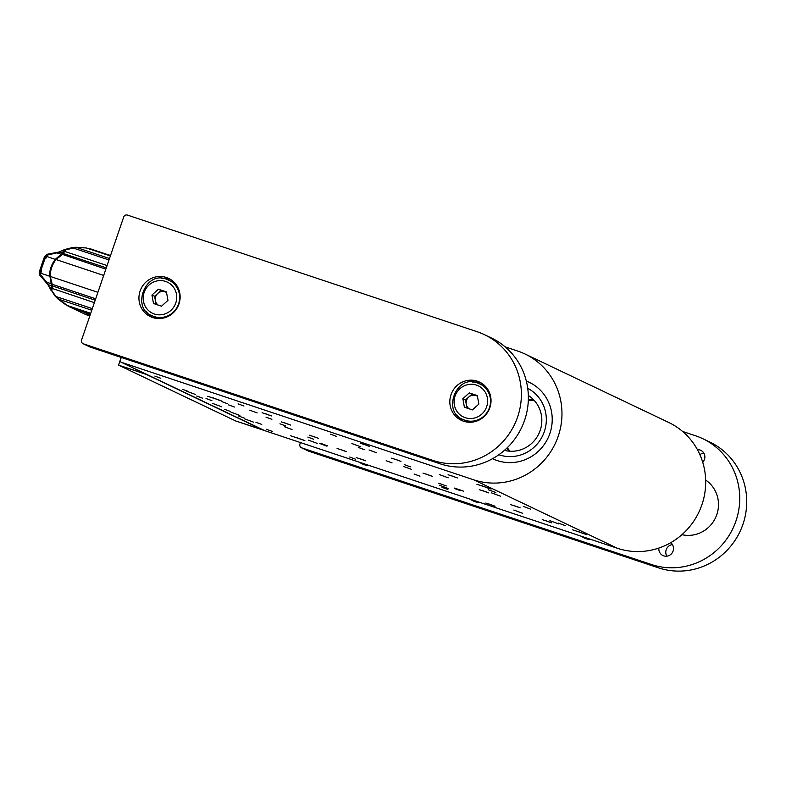 <?xml version="1.0" encoding="UTF-8"?>
<svg xmlns="http://www.w3.org/2000/svg" width="786" height="786" viewBox="0 0 786 786"><rect width="100%" height="100%" fill="white"/><g stroke="black" fill="none" stroke-linecap="round" stroke-linejoin="round"><path stroke-width="1.18" d="M212.967 397.824L221.858 401.106L212.967 397.824M295.978 437.38L304.88 440.661L295.978 437.38M505.172 346.872L517.778 351.077A68.068 65.808 -64.5 0 1 525.019 354.005L668.729 422.475A68.068 65.808 115.5 0 1 701.908 504.75A68.068 65.808 115.5 0 1 617.413 548.284L264.882 430.699A1.513 1.464 115.5 0 1 264.568 430.551M482.152 485.817L491.054 489.098L482.152 485.817M577.72 531.356L586.621 534.637L577.72 531.356M513.828 510.045L522.729 513.327L513.828 510.045M439.305 474.538L448.207 477.819L439.305 474.538M351.892 443.55L360.794 446.821L351.892 443.55M439.266 485.178L448.167 488.46L439.266 485.178M221.564 401.528L227.439 403.699L221.564 401.528M228.539 404.859L234.415 407.02L228.539 404.859M230.966 412.159L239.858 415.44L230.966 412.159M212.829 403.513L221.721 406.794L212.829 403.513M244.574 418.84L253.475 422.121L244.574 418.84M186.321 391.084L195.223 394.366L186.321 391.084M491.663 492.93L500.564 496.212L491.663 492.93M549.915 520.686L558.817 523.967L549.915 520.686M308.417 440.14L317.318 443.412L308.417 440.14M255.912 422.259L261.777 424.42L255.912 422.259M206.03 398.492L211.906 400.654L206.03 398.492M404.495 464.693L410.371 466.855L404.495 464.693M454.377 488.45L460.252 490.621L454.377 488.45M249.673 410.164L257.15 412.915L249.673 410.164M369.037 449.975L376.514 452.726L369.037 449.975M488.401 489.786L495.868 492.537L488.401 489.786M319.44 443.402L326.907 446.163L319.44 443.402M438.794 483.213L446.271 485.964L438.794 483.213M558.158 523.024L565.635 525.775L558.158 523.024M284.552 426.778L292.028 429.539L284.552 426.778M403.916 466.589L411.392 469.35L403.916 466.589M523.28 506.4L530.747 509.161L523.28 506.4M321.818 443.746L327.683 445.908L321.818 443.746M238.541 415.971L244.417 418.132L238.541 415.971M266.444 429.264L272.32 431.426L266.444 429.264M349.721 457.039L355.596 459.201L349.721 457.039M279.954 423.801L285.829 425.963L279.954 423.801M196.687 396.026L202.562 398.188L196.687 396.026M224.59 409.319L230.465 411.481L224.59 409.319M307.866 437.095L313.732 439.256L307.866 437.095M238.099 403.857L243.974 406.018L238.099 403.857M154.832 376.081L160.698 378.243L154.832 376.081M182.735 389.375L188.601 391.546L182.735 389.375M266.002 417.15L271.877 419.311L266.002 417.15M489.216 504.062L495.092 506.233L489.216 504.062M545.7 520.656L551.566 522.828L545.7 520.656M457.825 489.108L463.701 491.27L457.825 489.108M426.434 474.155L432.31 476.316L426.434 474.155M395.044 459.191L400.919 461.362L395.044 459.191M363.653 444.237L369.528 446.399L363.653 444.237M514.299 505.703L520.175 507.864L514.299 505.703M482.909 490.739L488.784 492.91L482.909 490.739M451.518 475.785L457.393 477.947L451.518 475.785M359.713 458.631L365.588 460.793L359.713 458.631M340.535 449.484L346.41 451.655L340.535 449.484M312.632 436.191L318.497 438.352L312.632 436.191M284.728 422.897L290.594 425.059L284.728 422.897M265.54 413.75L271.416 415.922L265.54 413.75M414.094 474.017L419.97 476.188L414.094 474.017M386.191 460.724L392.057 462.895L386.191 460.724M358.288 447.43L364.154 449.592L358.288 447.43M330.375 434.137L336.251 436.299L330.375 434.137M441.997 487.32L447.873 489.481L441.997 487.32M617.413 548.284L473.703 479.814L121.182 362.228L264.882 430.699M492.596 458.67A42.356 40.951 -64.5 0 0 492.793 458.769A42.356 40.951 -64.5 0 0 547.98 438.146A42.356 40.951 -64.5 0 0 529.224 382.301A42.356 40.951 -64.5 0 0 526.335 381.063A42.356 40.951 -64.5 0 1 529.224 382.301A42.356 40.951 -64.5 0 1 550.79 430.473A42.356 40.951 -64.5 0 1 492.793 458.769A42.356 40.951 -64.5 0 1 492.596 458.67M264.725 430.64L121.015 362.169A1.513 1.464 -64.5 0 1 120.278 360.342L121.27 357.453M473.703 479.814A68.068 65.808 -64.5 0 0 558.198 436.279A68.068 65.808 -64.5 0 0 525.019 354.005M270.394 415.48L262.092 412.738L270.394 415.48M266.316 414.065L269.726 415.381L266.316 414.065M289.091 424.43L281.27 421.876L289.091 424.43M284.984 423.035L289.081 424.568L284.984 423.035M344.337 450.82L337.076 448.462L344.337 450.82M340.299 449.454L344.975 451.174L340.299 449.454M317.004 437.733L309.173 435.169L317.004 437.733M312.887 436.328L316.984 437.861L312.887 436.328M364.085 460.164L356.264 457.609L364.085 460.164M359.978 458.759L364.065 460.301L359.978 458.759M533.694 399.877A30.251 29.249 -64.5 0 0 528.33 399.927A30.251 29.249 -64.5 0 1 533.694 399.877M506.773 448.207A30.251 29.249 -64.5 0 0 509.249 451.174A30.251 29.249 -64.5 0 1 506.773 448.207M504.435 450.349A30.251 29.249 -64.5 0 0 540.817 428.301A30.251 29.249 -64.5 0 0 528.339 395.505M498.864 454.73A36.303 35.095 -64.5 0 0 545.101 429.058A36.303 35.095 -64.5 0 0 527.73 388.323M534.264 400.487A30.251 29.249 -64.5 0 0 528.3 400.781M507.334 447.666A30.251 29.249 -64.5 0 0 510.085 451.233M75.662 309.212L69.787 306.962L84.564 314.007A31.008 29.976 -64.5 0 0 89.859 315.844M69.787 306.962L67.901 305.705M58.508 298.994L66.388 305.204L69.374 306.628M57.869 298.061L57.968 298.994L54.706 295.634L46.875 283.137L40.096 275.552A0.904 0.874 115.5 0 1 39.85 274.579L40.155 273.047L40.793 273.263A9.078 2.299 108.4 0 0 40.469 274.314L40.096 275.552L47.858 284.552M57.968 298.994L55.659 296.096M58.999 252.011L47.357 254.232L58.999 252.011L64.688 249.526L72.047 247.659L65.258 249.427L63.587 251.284A4.844 1.228 -71.6 0 1 62.399 253.112L59.707 252.218L60.149 251.667M75.682 247.256L72.057 247.659L75.692 247.246L86.332 247.973L75.692 247.246M89.781 248.661L92.719 249.535M69.728 306.579L68.117 305.774M49.371 287.381L51.041 287.941A30.251 7.673 -71.6 0 1 50.972 288.501L49.705 288.079M51.178 290.113L50.972 288.501A31.008 7.86 -71.6 0 0 50.795 290.103L51.483 289.228A138272.481 119329.734 105.9 0 0 51.788 289.592M48.555 285.515L46.266 282.321M48.565 284.758L51.257 285.652A4.844 1.228 -71.6 0 1 51.041 287.941L51.365 288.433M51.532 283.618L49.882 276.191L51.326 284.355L51.532 283.618L46.914 282.508L39.89 273.99M39.732 274.707L39.3 272.035L44.409 256.904L39.369 271.622L40.872 270.522L41.619 270.767A211.758 53.713 108.4 0 0 40.793 273.263L49.518 276.171C49.567 269.912 51.493 264.283 55.295 259.292L61.259 254.31L56.405 252.719M41.619 270.767L40.155 273.047L40.086 275.542M49.882 276.191C49.931 270.011 51.827 264.45 55.59 259.518L46.571 256.383A211.758 53.713 108.4 0 0 45.696 258.859L44.949 258.604L44.596 256.56L46.423 254.919M45.696 258.859L45.48 257.523L46.6 254.87A0.904 0.874 115.5 0 1 47.307 254.251M47.396 254.242L46.954 255.362A9.078 2.299 108.4 0 0 46.571 256.383L45.912 256.216L45.48 257.523M46.276 255.322L59.707 252.218M61.917 250.724L63.587 251.284A30.251 7.673 -71.6 0 0 63.872 250.822L64.138 251.127M63.214 253.426L65.277 249.427L64.924 249.977L66.918 249.27M51.444 289.101L52.033 284.571M51.65 285.524L51.257 285.652A30.251 7.673 -71.6 0 0 51.326 284.355L51.434 287.902M44.949 258.604L40.872 270.522M63.872 251.569L62.399 253.112A30.251 7.673 -71.6 0 1 61.681 254.104L61.396 254.792L61.681 254.104L62.065 254.497M68.647 305.95L75.309 309.095L90.439 314.145M94.379 302.649L51.955 288.344L51.866 290.859L56.032 296.528L67.056 305.42L90.724 313.309M55.59 259.518L61.396 254.792M106.297 267.849L63.175 253.465A4.539 1.15 -71.6 0 0 64.55 251.363A31.008 7.86 108.4 0 1 65.474 249.869L76.321 247.443L86.342 247.973L110.374 255.931M63.175 253.465A30.251 7.673 -71.6 0 1 62.497 254.409L105.845 269.166M52.19 285.682L50.029 276.456C50.009 270.099 51.955 264.42 55.875 259.4L62.723 254.212M110.531 255.47L88.985 248.798M90.537 313.869L70.465 307.179M91.775 310.244L58.606 299.181M56.032 296.528L92.326 308.633M52.259 284.935L52.377 285.917A4.539 1.15 108.4 0 1 52.122 288.55L52.122 288.55A31.008 7.86 108.4 0 0 51.866 290.859M51.778 289.887L51.729 290.437M64.55 251.363L107.083 265.55M108.999 259.96L72.695 247.855M95.214 300.203L52.377 285.917A30.251 7.673 108.4 0 0 52.416 285.122L50.255 276.426C50.245 270.138 52.171 264.509 56.032 259.537L62.114 254.585M110.502 255.558L90.429 248.857M109.49 258.515L76.321 247.443M494.011 505.762L485.768 503.05L494.011 505.762M489.914 504.347L493.431 505.703L489.914 504.347M462.119 490.621L454.377 488.086L462.119 490.621M458.012 489.216L462.197 490.778L458.012 489.216M430.728 475.658L422.986 473.133L430.728 475.658M426.621 474.263L430.807 475.825L426.621 474.263M398.767 460.488L391.595 458.169L398.767 460.488M394.739 459.142L399.494 460.881L394.739 459.142M367.946 445.741L360.204 443.216L367.946 445.741M363.839 444.345L368.025 445.908L363.839 444.345M549.984 522.169L542.242 519.634L549.984 522.169M545.877 520.764L550.062 522.336L545.877 520.764M518.023 506.999L510.851 504.681L518.023 506.999M513.995 505.653L518.75 507.383L513.995 505.653M486.632 492.036L479.46 489.727L486.632 492.036M482.604 490.69L487.359 492.429L482.604 490.69M454.603 476.856L448.069 474.764L454.603 476.856M450.761 475.589L455.959 477.446L450.761 475.589M303.347 439.993L290.732 435.827L303.347 439.993M297.157 437.851L302.266 439.836L297.157 437.851M220.326 400.438L207.71 396.282L220.326 400.438M214.146 398.296L219.255 400.28L214.146 398.296M489.521 488.43L476.906 484.264L489.521 488.43M483.331 486.288L488.44 488.273L483.331 486.288M585.089 533.969L572.473 529.803L585.089 533.969M578.899 531.827L584.018 533.812L578.899 531.827M263.556 430.08L146.353 374.234L118.539 365.136L121.182 357.424L118.539 365.136L146.304 374.401L263.497 430.237L235.741 420.982L118.539 365.136L235.741 420.982L263.556 430.08M440.101 463.799L433.125 460.478A68.068 65.808 -64.5 0 0 517.62 416.944A68.068 65.808 -64.5 0 0 484.441 334.669L491.417 337.99A68.068 65.808 115.5 0 1 524.596 420.264A68.068 65.808 115.5 0 1 440.101 463.799L90.351 347.147A3.026 2.928 115.5 0 1 90.026 347.019L83.051 343.688A3.026 2.928 -64.5 0 0 83.375 343.826L90.351 347.147M83.051 343.688A3.026 2.928 -64.5 0 1 81.577 340.033L123.697 217.024A3.026 2.928 -64.5 0 1 127.45 215.089L477.2 331.741A68.068 65.808 -64.5 0 1 484.441 334.669M433.125 460.478L83.375 343.826M166.396 277.487A21.173 20.475 -64.5 0 0 140.547 289.857A21.173 20.475 -64.5 0 0 150.431 316.63A21.173 20.475 -64.5 0 0 178.019 306.314A21.173 20.475 -64.5 0 0 168.646 278.391A21.173 20.475 -64.5 0 0 166.396 277.487M477.289 381.181A21.173 20.475 -64.5 0 0 451.439 393.55A21.173 20.475 -64.5 0 0 461.323 420.323A21.173 20.475 -64.5 0 0 488.912 410.007A21.173 20.475 -64.5 0 0 479.539 382.084A21.173 20.475 -64.5 0 0 477.289 381.181M481.445 383.126A21.173 20.475 -64.5 0 0 481.189 383.037A21.173 20.475 -64.5 0 0 472.74 382.134M457.069 415.008A21.173 20.475 -64.5 0 0 463.327 421.139M170.552 279.433A21.173 20.475 -64.5 0 0 170.307 279.344A21.173 20.475 -64.5 0 0 161.847 278.44M146.176 311.315A21.173 20.475 -64.5 0 0 152.435 317.446M666.892 556.154A7.565 7.31 115.5 0 1 672.423 544.56M699.913 454.711A7.565 7.31 115.5 0 1 703.765 453.021M702.792 438.706L709.768 442.027A68.068 65.808 115.5 0 1 742.947 524.301A68.068 65.808 115.5 0 1 658.452 567.836L651.476 564.515A68.068 65.808 -64.5 0 0 735.971 520.98A68.068 65.808 -64.5 0 0 702.792 438.706A68.068 65.808 -64.5 0 0 695.551 435.778L682.612 431.465M300.449 442.557L299.928 444.07A3.026 2.928 -64.5 0 0 301.726 447.863L308.702 451.184L658.452 567.836M308.702 451.184A3.026 2.928 115.5 0 1 308.377 451.056L301.402 447.725M359.615 462.296A15.877 15.356 -64.5 0 0 362.326 463.966A15.877 15.356 -64.5 0 0 368.968 465.42M470.647 499.326A15.877 15.356 -64.5 0 0 473.359 501.006A15.877 15.356 -64.5 0 0 480 502.45M581.679 536.366A15.877 15.356 -64.5 0 0 584.391 538.037A15.877 15.356 -64.5 0 0 591.033 539.481M670.743 542.684A7.565 7.31 115.5 0 1 662.912 555.525A7.565 7.31 115.5 0 1 658.855 548.058M681.914 534.677A30.251 29.249 -64.5 0 0 715.908 516.923A30.251 29.249 -64.5 0 0 705.651 480.059M697.408 449.641A7.565 7.31 115.5 0 1 702.743 462.306M301.726 447.863L651.476 564.515M584.941 537.447A15.877 15.356 -64.5 0 0 586.71 538.911M473.909 500.417A15.877 15.356 -64.5 0 0 475.677 501.881M362.877 463.386A15.877 15.356 -64.5 0 0 364.645 464.85M151.944 295.035L158.399 289.219L166.416 291.891L167.968 300.38L161.513 306.196L153.506 303.524L151.944 295.035L154.596 296.302L157.829 293.394L161.051 290.486L158.399 289.219M175.73 284.07A19.66 19.011 -64.5 0 0 171.908 281.624L166.868 279.374A19.66 19.011 115.5 0 1 168.98 280.229A19.66 19.011 115.5 0 1 177.675 306.157A19.66 19.011 115.5 0 1 152.062 315.726L154.989 317.122A19.66 19.011 -64.5 0 0 159.303 318.556M166.485 292.294L161.051 290.486M154.596 296.302L156.08 304.388M166.524 292.51A7.565 7.31 -64.5 0 0 155.373 300.547A7.565 7.31 -64.5 0 0 158.163 305.076M462.836 398.728L469.291 392.912L477.308 395.584L478.861 404.073L472.406 409.889L464.398 407.217L462.836 398.728L465.489 399.995L471.944 394.179L469.291 392.912M477.77 383.077A19.66 19.011 115.5 0 1 479.863 383.922A19.66 19.011 115.5 0 1 488.568 409.85A19.66 19.011 115.5 0 1 462.954 419.419L465.882 420.815A19.66 19.011 -64.5 0 0 470.195 422.249M486.622 387.763A19.66 19.011 -64.5 0 0 482.8 385.317L477.76 383.067C455.968 373.605 442.007 412.178 462.954 419.419M477.377 395.987L471.944 394.179M465.489 399.995L466.972 408.081M477.416 396.203A7.565 7.31 -64.5 0 0 466.265 404.24A7.565 7.31 -64.5 0 0 469.055 408.769M90.085 315.176L82.058 311.354M82.461 311.482L90.105 315.127M62.634 253.456L61.858 254.595M64.688 249.526A31.008 7.86 108.4 0 0 63.872 250.822L62.605 250.4M40.607 271.76L40.184 273.047M45.912 256.216L47.357 254.232M52.22 285.593L51.955 288.344M62.684 254.212L56.032 259.537L103.693 275.434M52.249 285.013L50.029 276.446C50.009 270.099 51.955 264.42 55.865 259.39L56.032 259.537M50.255 276.426L97.916 292.323M51.974 284.198L95.705 298.788M165.541 281.408A17.243 16.673 -64.5 0 0 143.465 301.293A17.243 16.673 -64.5 0 0 170.867 310.431A17.243 16.673 -64.5 0 0 165.541 281.408M476.434 385.101A17.243 16.673 -64.5 0 0 454.357 404.986A17.243 16.673 -64.5 0 0 481.759 414.124A17.243 16.673 -64.5 0 0 476.434 385.101M66.388 305.204L57.977 299.014M52.19 285.731L51.729 290.142M152.062 315.726C131.115 308.485 145.086 269.912 166.868 279.374"/></g></svg>
